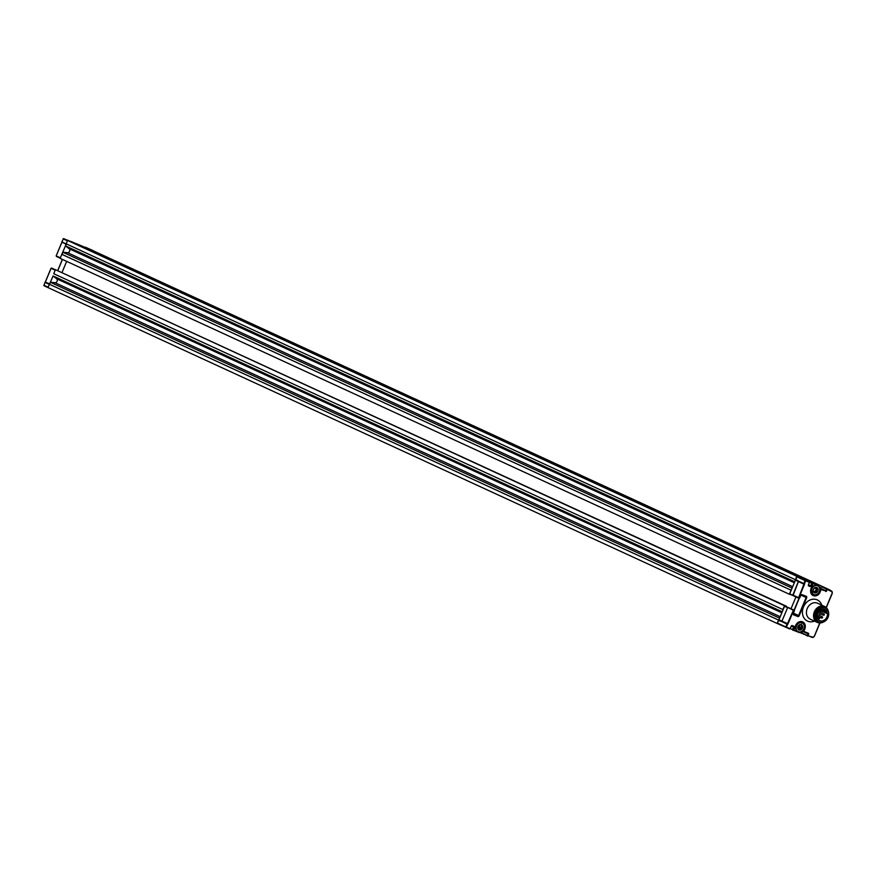 <?xml version="1.0" encoding="UTF-8"?>
<svg xmlns="http://www.w3.org/2000/svg" width="876" height="876" viewBox="0 0 876 876"><rect width="100%" height="100%" fill="white"/><g stroke="black" fill="none" stroke-linecap="round" stroke-linejoin="round"><path stroke-width="1.31" d="M92.67 250.503L824.272 587.369L92.549 250.481M814.209 583.23L82.946 246.517L814.22 583.197M78.599 244.809L809.884 581.489L78.555 244.93M803.434 578.937L74.263 243.09L803.369 579.08M801.201 578.083L796.755 576.298L794.74 581.773L65.569 245.926L69.138 248.74A2.19 1.796 -65.3 0 1 67.507 252.671L62.93 252.266L792.101 588.114L789.298 594.213L791.269 594.771M796.755 576.298L67.594 240.451L801.212 578.061M67.594 240.451L66.193 243.824L795.353 579.671M66.401 243.922L65.569 245.926M62.93 252.266L62.032 254.412L791.203 590.26M66.226 244.349L61.911 242.028L66.248 244.021L61.813 254.325L790.984 590.172M61.813 254.325L60.137 258.365L789.298 594.213M795.945 596.917L791.028 608.732L795.945 596.917M66.653 261.376L61.988 272.589M43.8 285.193L48.136 287.197L49.297 284.393L44.961 282.4L43.953 285.729L47.972 287.58L50.436 282.302L55.002 282.707A2.19 1.796 114.7 0 0 56.633 278.776L53.064 275.973L782.235 611.809L783.133 609.663L53.743 273.728L55.418 269.688L786.352 606.575M55.418 269.688L786.484 606.28M782.914 609.576L784.589 605.535M53.064 275.973L49.56 284.131L45.223 282.138L49.768 283.879M50.436 282.302L779.596 618.149L778.753 620.164L49.593 284.317M49.363 284.229L778.753 620.164M43.953 285.729L777.132 623.449L778.534 620.077M786.374 627.205L777.45 623.57L778.37 620.482L781.578 621.478L787.546 624.402L786.374 627.205L790.163 628.694L791.335 626.165L789.769 628.99L777.132 623.449M778.928 619.759L781.972 621.161L787.579 607.692L784.535 606.291L778.928 619.759L785.214 622.716L782.881 622.08M794.609 630.326L799.514 632.647L793.667 630.337M803.829 629.756L804.398 629.975M797.927 626.647L799.372 627.216M820.429 589.887L820.987 590.106M791.225 626.132A0.876 0.723 114.7 0 1 792.232 625.595A2.705 2.212 -65.3 0 1 791.367 625.902M789.802 593.632L795.408 580.164L798.452 581.565L792.999 595.56L789.955 594.158L792.846 595.034L798.463 581.27L804.475 584.358L798.879 597.793L799.657 598.1L800.784 595.406A1.172 0.953 -65.3 0 1 802.12 594.684L806.238 596.304A1.172 0.953 -65.3 0 1 806.676 597.739L799.164 615.784A1.172 0.953 -65.3 0 1 797.828 616.507L793.711 614.886A1.172 0.953 -65.3 0 1 793.273 613.452L794.39 610.758L785.038 606.017L793.087 610.134M798.343 597.969L792.846 595.034L798.879 597.793M799 598.297L794.072 610.134M802.602 631.344L801.759 633.37L799.23 632.209M821.381 586.23L820.538 588.245L819.651 587.84M824.272 587.369L829.714 589.887L826.692 589.154L821.217 586.635L824.239 587.358M826.659 589.23A2.048 1.675 -65.3 0 1 826.813 590.446A2.048 1.675 -65.3 0 0 826.659 589.23M808.658 634.038A2.048 1.675 -65.3 0 1 807.683 634.804A2.048 1.675 -65.3 0 0 808.658 634.038M819.859 622.967L814.417 636.064A2.048 1.675 -65.3 0 1 812.359 637.41L801.759 633.37M820.593 589.482L821.162 589.701M799.142 627.588L797.97 627.128M804.223 630.381L803.664 630.162M821.217 586.635L820.538 588.245L819.761 588.223M67.386 240.09L71.712 242.083L63.587 238.59L61.857 241.831L66.248 244.021A0.876 0.723 114.7 0 1 65.908 243.692M63.083 238.863L67.419 240.856L66.193 243.824M71.701 242.083L63.587 238.59M70.945 241.502L73.518 242.685L69.949 241.272M83.187 246.539L70.266 241.228M93.13 250.678L84.764 247.24M92.79 250.459L85.169 247.12M61.9 242.334L56.173 255.891L60.203 258.201L56.414 256.46M55.396 269.742L51.082 268.319L45.442 281.875M51.191 268.341L55.199 270.213M808.537 584.829L810.716 585.825L811.778 583.263L812.95 583.252L811.275 588.409L813.005 583.766L812.337 583.504L811.275 586.066A0.876 0.723 -65.3 0 1 810.267 586.602L808.712 585.989A0.876 0.723 -65.3 0 1 808.384 584.916L809.446 582.365L805.668 580.865L804.518 583.701A0.876 0.723 -65.3 0 1 804.475 584.358M823.418 622.015A8.76 7.172 -65.3 0 1 817.647 622.551A8.76 7.172 -65.3 0 1 817.352 622.42A8.76 7.172 -65.3 0 1 814.417 611.656A8.76 7.172 -65.3 0 1 824.371 606.389A8.76 7.172 -65.3 0 1 824.677 606.52A8.76 7.172 -65.3 0 1 828.313 611.404M820.035 622.267A7.818 6.406 -65.3 0 1 818.502 621.916A7.818 6.406 -65.3 0 1 815.545 612.346A7.818 6.406 -65.3 0 1 824.502 607.484A7.818 6.406 -65.3 0 1 826.298 608.656M820.21 588.431L825.685 590.95L826.692 589.154M803.445 579.113L813.662 582.978M813.859 583.416L819.312 586.044L819.06 586.624M812.95 583.252L819.137 585.507M809.906 581.861L812.961 583.263M818.994 586.526L817.067 585.168M813.793 583.876L813.158 583.624M819.41 591.596L821.119 589.154L820.221 591.946A5.979 4.906 -65.3 0 1 813.366 595.669A5.979 4.906 -65.3 0 1 811.099 588.343L811.209 588.376A5.541 4.544 114.7 0 0 813.114 595.078A5.541 4.544 114.7 0 0 813.3 595.165A5.541 4.544 114.7 0 0 819.662 591.716L820.221 591.946M819.816 588.552L825.685 590.95L821.173 589.658M829.66 589.866L831.62 591.147A2.048 1.675 -65.3 0 1 832.134 593.512L832.025 593.479A1.61 1.314 114.7 0 0 831.62 591.618L827.251 589.395L826.572 591.004A0.734 0.602 -65.3 0 1 825.74 591.464M814.417 636.064L819.75 622.967M802.525 630.851L803.237 631.18L804.19 628.891L804.748 629.121L803.796 631.41L808.362 633.217A0.734 0.602 -65.3 0 1 808.636 634.115L807.957 635.724L812.687 637.093A1.61 1.314 114.7 0 0 814.308 636.031M803.938 628.771L804.19 628.891A5.541 4.544 114.7 0 0 802.285 622.179A5.541 4.544 114.7 0 0 795.736 625.552L795.627 625.519A5.979 4.906 -65.3 0 1 802.493 621.796A5.979 4.906 -65.3 0 1 804.748 629.121M803.237 631.18L807.957 633.512L803.193 631.322M798.014 628.639L797.992 626.46A2.88 2.365 114.7 0 0 798.135 629.198L798.014 628.639A3.143 2.573 114.7 0 0 799.733 624.687M792.342 625.639L792.046 626.351M795.726 625.563L793.733 630.085M792.528 630.03L793.831 630.129M793.327 630.402L792.495 629.603L793.722 630.096L795.627 625.519M790.316 628.596L792.495 629.603L793.557 627.041L791.291 626.001M793.557 627.041L794.116 627.282L793.054 629.833M778.37 620.482L781.819 621.588M788.072 607.418L794.346 610.254M793.547 609.937L787.458 623.646L781.983 621.128L787.579 607.692M793.612 610.452L788.017 623.887L787.458 623.646M800.949 595.111L806.117 597.498A0.734 0.602 114.7 0 0 805.865 596.611L801.299 594.782M793.174 614.153L797.762 616.003A0.734 0.602 114.7 0 0 798.605 615.543L799.164 615.784M788.86 607.725L794.324 610.254L799.219 598.385M793.393 613.145L798.605 615.543L806.117 597.498L806.676 597.739M789.955 594.158L798.474 598.078L803.916 584.117L798.441 581.598M792.232 625.595L793.787 626.209A0.876 0.723 -65.3 0 1 794.116 627.282M804.562 583.504L804.004 583.285L804.54 583.58M808.307 585.321L810.212 586.099L808.307 585.223M805.274 580.416L809.555 582.387L808.395 584.905M804.694 583.197L804.146 582.945M795.528 579.266L798.397 581.073L795.671 579.792L797.094 576.43L809.402 581.861L800.872 577.93M795.671 579.792L803.872 583.591L805.11 580.624L796.591 576.704M797.094 576.43L805.11 580.624M805.602 580.361L809.391 581.85M801.923 632.965L802.602 631.355L808.077 633.874L807.552 636.02L801.923 632.965L807.398 635.494M824.82 607.867A7.588 6.22 114.7 0 0 824.677 607.802A7.588 6.22 114.7 0 0 815.895 612.006A7.588 6.22 114.7 0 0 818.184 621.522A7.588 6.22 114.7 0 0 818.326 621.588A7.588 6.22 114.7 0 0 818.469 621.653M818.94 621.872A7.588 6.22 114.7 0 0 819.082 621.938A7.588 6.22 114.7 0 0 827.864 617.733A7.588 6.22 114.7 0 0 825.575 608.218A7.588 6.22 114.7 0 0 825.433 608.152A7.588 6.22 114.7 0 0 816.651 612.357A7.588 6.22 114.7 0 0 818.94 621.872M821.699 609.291L826.999 611.744A6.132 5.026 114.7 0 0 824.94 609.532A6.132 5.026 114.7 0 0 824.831 609.477A6.132 5.026 114.7 0 0 817.735 612.872A6.132 5.026 114.7 0 0 819.586 620.558A6.132 5.026 114.7 0 0 819.695 620.613A6.132 5.026 114.7 0 0 825.334 619.277A6.132 5.026 114.7 0 0 827.393 613.003L826.944 613.244A0.734 0.602 114.7 0 1 826.44 613.277A0.734 0.602 114.7 0 0 826.44 613.277A0.734 0.602 114.7 0 1 826.55 611.985L823.133 610.408M817.155 617.219A6.132 5.026 114.7 0 0 818.217 616.485M819.257 615.368A6.132 5.026 114.7 0 0 820.166 613.769M820.593 612.368A6.132 5.026 114.7 0 0 820.724 610.78M821.557 618.018A0.734 0.602 -65.3 0 1 822.356 616.803A0.734 0.602 -65.3 0 1 821.557 618.018M822.641 610.134A0.734 0.602 -65.3 0 1 822.542 611.547A0.734 0.602 -65.3 0 1 822.641 610.134M823.144 614.842A0.734 0.602 -65.3 0 1 824.371 614.394A0.734 0.602 -65.3 0 1 823.144 614.842M820.275 609.948A0.734 0.602 -65.3 0 1 819.531 611.185A0.734 0.602 -65.3 0 1 819.235 610.769M819.29 618.631A0.734 0.602 -65.3 0 1 818.94 617.35A0.734 0.602 -65.3 0 1 819.52 618.445M813.815 594.596A4.818 3.942 114.7 0 0 819.334 591.596A4.818 3.942 114.7 0 0 817.516 585.705A4.818 3.942 114.7 0 0 811.997 588.694A4.818 3.942 114.7 0 0 813.815 594.596M817.472 585.365A5.103 4.183 -65.3 0 1 817.647 585.442A5.103 4.183 -65.3 0 1 819.356 591.727A5.103 4.183 -65.3 0 1 813.552 594.793A5.103 4.183 -65.3 0 1 813.377 594.716A5.103 4.183 -65.3 0 1 811.669 588.431A5.103 4.183 -65.3 0 1 817.472 585.365M815.589 591.826L814.538 593.041L815.589 591.826A5.103 4.183 114.7 0 0 815.611 591.804L816.509 590.315A5.103 4.183 114.7 0 0 816.52 590.282L816.947 588.606A5.103 4.183 114.7 0 0 816.958 588.584L817.111 588.125M814.68 584.073L813.903 583.843A5.103 4.183 114.7 0 0 813.881 583.832L812.402 583.887M815.523 587.413A2.88 2.365 114.7 0 0 813.465 589.285L815.523 587.413L817.724 588.278A2.88 2.365 114.7 0 0 815.523 587.413L816.049 588.037M815.304 592.625L813.924 591.979M814.494 591.891L813.388 591.388A1.391 1.139 114.7 0 0 813.311 591.355M816.169 588.081A1.391 1.139 114.7 0 0 816.268 589.844L815.95 590.599A1.391 1.139 114.7 0 0 814.614 591.815L813.924 591.99M815.808 592.888A2.88 2.365 114.7 0 0 817.866 591.015L815.808 592.888A2.88 2.365 114.7 0 1 813.465 589.285M817.866 591.015A2.88 2.365 114.7 0 0 817.724 588.278M798.343 631.771A4.818 3.942 114.7 0 0 803.861 628.771A4.818 3.942 114.7 0 0 802.044 622.88A4.818 3.942 114.7 0 0 796.514 625.869A4.818 3.942 114.7 0 0 798.343 631.771M802 622.54A5.103 4.183 -65.3 0 1 802.175 622.617A5.103 4.183 -65.3 0 1 803.883 628.902A5.103 4.183 -65.3 0 1 798.08 631.968A5.103 4.183 -65.3 0 1 797.905 631.892A5.103 4.183 -65.3 0 1 796.185 625.606A5.103 4.183 -65.3 0 1 802 622.54M799.054 630.216L800.116 629.001L799.054 630.216M800.872 627.961L801.025 627.49A5.103 4.183 114.7 0 0 801.036 627.457L801.474 625.793A5.103 4.183 114.7 0 0 801.474 625.76L801.398 624.095M793.689 629.318L794.521 630.282A5.103 4.183 114.7 0 0 794.543 630.293L794.729 630.381M802.087 625.88L802.383 628.191A2.88 2.365 114.7 0 0 802.252 625.453L802.087 625.88M798.135 629.198A2.88 2.365 114.7 0 0 802.383 628.191M802.252 625.453A2.88 2.365 114.7 0 0 797.992 626.46M799.832 629.8L798.441 629.154M801.858 628.42L800.522 629.636L799.142 628.99A1.391 1.139 114.7 0 1 800.478 627.774L801.858 628.42M69.138 248.74L794.335 582.759M67.507 252.671L792.692 586.679M56.633 278.776L781.83 612.795M55.002 282.707L780.188 616.715M826.594 590.961L826.046 590.698M807.552 632.899L808.559 633.359M56.25 255.923L60.356 257.818M62.426 259.427L57.761 270.64M51.585 268.045L55.374 269.786M814.461 621.095A11.673 9.559 -65.3 0 1 807.891 621.27A11.673 9.559 -65.3 0 1 803.478 606.98A11.673 9.559 -65.3 0 1 816.859 599.721A11.673 9.559 -65.3 0 1 821.787 605.185M817.856 603.389A8.76 7.172 114.7 0 0 817.56 603.236A8.76 7.172 114.7 0 0 817.264 603.115A8.76 7.172 114.7 0 0 807.3 608.371A8.76 7.172 114.7 0 0 810.234 619.146A8.76 7.172 114.7 0 0 810.53 619.277M821.71 586.362L827.185 588.88M820.538 588.245L826.013 590.774M811.778 583.263L809.588 582.255M803.763 579.069L812.282 582.989M811.811 583.197L813.114 583.788M820.615 589.428L819.87 589.077M807.53 635.188L808.077 635.439M811.088 636.83L812.359 637.41M826.845 588.946L831.62 591.147M832.036 593.457L826.265 607.594M826.178 607.517L832.025 593.479M785.783 627.161L789.769 628.99M777.297 623.044L785.816 626.964L787.053 623.997M793.163 613.879L797.762 616.003M61.824 242.313L56.173 255.891M62.36 259.395L57.696 270.607M51.016 268.275L45.366 281.853M813.114 595.078L811.275 588.409M824.677 606.52L817.56 603.236M817.352 622.42L810.234 619.146M819.191 615.335L820.045 613.715M820.538 612.335L820.692 611.755M814.483 636.096L819.947 622.967M826.331 607.648L832.2 593.545M795.802 625.584L799.273 622.113L802.285 622.179M818.326 621.588L819.082 621.938M822.641 611.525L826.44 613.277M824.677 607.802L825.433 608.152M822.268 616.748L817.198 614.415M821.655 618.073L817.023 615.948M822.892 610.178L821.283 609.433M822.279 611.503L820.429 610.649M824.053 613.956L818.611 611.448M823.451 615.28L817.823 612.696M818.808 618.653L819.432 618.642L819.421 617.328M817.647 585.442L814.877 584.161M815.14 587.621L815.994 588.015M813.377 594.716L811.723 593.961M802.175 622.617L800.522 621.851M797.905 631.892L795.123 630.621M798.014 628.607L799.022 629.067"/></g></svg>
